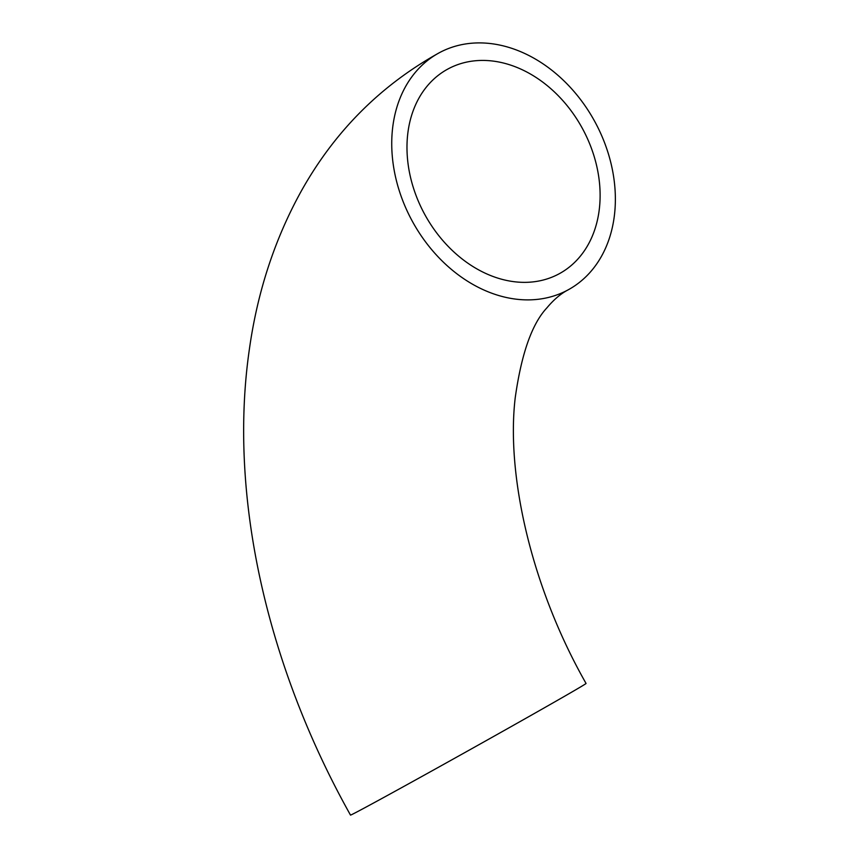 <?xml version="1.0" encoding="UTF-8"?>
<svg xmlns="http://www.w3.org/2000/svg" width="858" height="858" viewBox="0 0 858 858"><rect width="100%" height="100%" fill="white"/><g stroke="black" fill="none" stroke-linecap="round" stroke-linejoin="round"><path stroke-width="1.29" d="M425.493 215.776A116.527 89.779 -118.6 0 1 447.801 69.069A116.527 89.779 -118.6 0 1 582.389 128.432A116.527 89.779 -118.6 0 1 559.298 273.713A116.527 89.779 -118.6 0 1 425.493 215.776M438.996 52.917C380.555 85.435 334.695 131.424 301.394 190.884C274.807 238.899 257.475 291.666 249.388 349.174C228.035 496.042 267.267 666.58 350.504 815.1A134.921 1.201 -29.2 0 0 377.895 800.664A134.921 1.201 -29.2 0 0 508.719 727.97A134.921 1.201 -29.2 0 0 586.057 683.451C531.102 586.893 506.113 474.753 515.208 397.876C521.407 353.786 531.971 323.777 546.921 307.84C553.775 299.635 560.832 293.651 568.103 289.875A134.921 103.957 61.4 0 0 594.841 121.654A134.921 103.957 61.4 0 0 438.996 52.917A134.921 103.957 61.4 0 0 413.17 222.78A134.921 103.957 61.4 0 0 568.103 289.875"/></g></svg>
